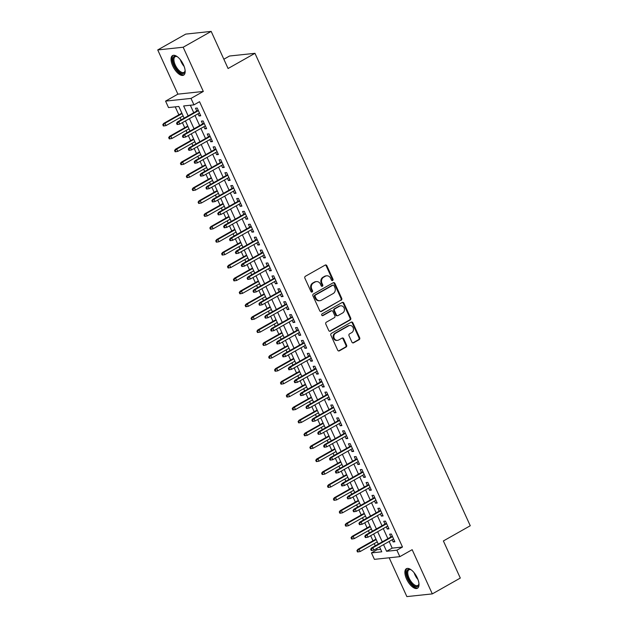 <?xml version="1.0" encoding="UTF-8"?>
<svg xmlns="http://www.w3.org/2000/svg" width="628" height="628" viewBox="0 0 628 628"><rect width="100%" height="100%" fill="white"/><g stroke="black" fill="none" stroke-linecap="round" stroke-linejoin="round"><path stroke-width="0.94" d="M332.628 280.512A0.989 0.871 83.9 0 0 332.989 279.193L326.858 265.73A1.413 1.24 83.9 0 0 325.178 265.087L305.396 276.273A1.413 1.24 83.9 0 0 304.87 278.165L311.009 291.627A0.989 0.871 83.9 0 0 312.548 290.756L311.755 289.013A4.522 3.964 83.9 0 1 313.419 282.969L315.068 282.035A4.522 3.964 83.9 0 1 316.441 281.595A4.522 3.964 83.9 0 1 320.437 284.099L321.23 285.842A0.989 0.871 83.9 0 0 322.768 284.971L321.976 283.228A4.522 3.964 83.9 0 1 323.648 277.191L325.296 276.257A4.522 3.964 83.9 0 1 326.662 275.81A4.522 3.964 83.9 0 1 330.658 278.322L331.451 280.064A0.989 0.871 83.9 0 0 332.628 280.512M331.976 280.567A0.989 0.871 83.9 0 0 332.306 279.264L326.168 265.801A1.413 1.24 83.9 0 0 325.273 265.04M311.527 292.13A0.989 0.871 83.9 0 0 311.857 290.827L311.064 289.084L311.755 289.013M321.748 286.344A0.989 0.871 83.9 0 0 322.078 285.049L321.285 283.306L321.976 283.228M417.298 577.893A11.226 5.04 -119.5 0 0 406.41 568.693A11.226 5.04 -119.5 0 0 406.575 579.04A11.226 5.04 -119.5 0 0 417.463 588.24A11.226 5.04 -119.5 0 0 417.298 577.893M183.47 64.794A11.226 5.04 -119.5 0 0 172.574 55.586A11.226 5.04 -119.5 0 0 172.739 65.932A11.226 5.04 -119.5 0 0 183.635 75.14A11.226 5.04 -119.5 0 0 183.47 64.794M351.931 342.142A1.413 1.24 83.9 0 0 353.611 342.786L359.161 339.654A1.413 1.24 83.9 0 0 359.679 337.762L352.865 322.808A1.413 1.24 83.9 0 0 351.193 322.164L331.403 333.35A1.413 1.24 83.9 0 0 330.885 335.242L337.699 350.196A1.413 1.24 83.9 0 0 339.379 350.84L346.083 347.049A1.413 1.24 83.9 0 0 346.601 345.157L343.689 338.759A1.413 1.24 83.9 0 0 342.009 338.115L338.688 339.991A3.784 3.313 83.9 0 1 337.542 340.36A3.784 3.313 83.9 0 1 333.97 337.629A3.784 3.313 83.9 0 1 335.595 333.217L348.619 325.854A3.784 3.313 83.9 0 1 349.765 325.477A3.784 3.313 83.9 0 1 353.336 328.216A3.784 3.313 83.9 0 1 351.711 332.628L349.537 333.853A1.413 1.24 83.9 0 0 349.019 335.745L351.931 342.142M389.148 541.462L392.186 548.126L402.493 547.027L396.896 550.199L399.84 556.651L374.406 559.352L371.462 552.899L381.777 551.8L379.54 546.902M211.173 31.4L183.172 47.233L157.738 49.934L185.731 34.108L211.173 31.4L228.082 68.515L254.96 53.317L470.262 525.754L443.384 540.951L460.3 578.066L432.307 593.892L412.156 549.681L399.84 556.651M157.738 49.934L177.889 94.145L203.323 91.445L183.172 47.233M203.323 91.445L191.006 98.408L193.95 104.86L183.635 105.959L188.157 115.882M402.493 547.027L199.547 101.697L193.95 104.86M341.2 300.247A1.413 1.24 83.9 0 0 341.726 298.355L334.912 283.409A1.413 1.24 83.9 0 0 333.233 282.757L313.451 293.951A1.413 1.24 83.9 0 0 312.925 295.835L319.738 310.789A1.413 1.24 83.9 0 0 321.418 311.433L340.517 300.317A1.413 1.24 83.9 0 0 341.035 298.433L334.222 283.479A1.413 1.24 83.9 0 0 333.327 282.718M343.893 303.112L350.699 318.058A1.413 1.24 83.9 0 1 350.181 319.95L330.399 331.137A1.413 1.24 83.9 0 1 328.719 330.493L325.806 324.095A1.413 1.24 83.9 0 1 326.325 322.203L334.347 317.666A1.413 1.24 83.9 0 0 334.873 315.774L332.934 311.535A1.413 1.24 83.9 0 0 331.262 310.884L322.91 315.609A0.989 0.871 83.9 0 1 322.101 313.835L342.213 302.461A1.413 1.24 83.9 0 1 343.893 303.112L343.202 303.183L350.016 318.129L350.699 318.058M389.179 557.782L406.865 596.6L432.307 593.892M198.032 113.794L199.021 115.96L200.74 115.78L197.208 108.032L195.489 108.22L196.768 111.015M203.912 126.699L204.901 128.873L206.62 128.685L203.095 120.945L201.376 121.126L202.648 123.92M209.799 139.604L210.788 141.779L212.507 141.598L208.975 133.85L207.256 134.031L208.527 136.833M215.679 152.518L216.668 154.684L218.387 154.504L214.855 146.756L213.135 146.944L214.415 149.739M221.558 165.423L222.548 167.597L224.267 167.409L220.742 159.669L219.023 159.85L220.295 162.644M227.446 178.328L228.435 180.503L230.154 180.322L226.622 172.574L224.903 172.755L226.182 175.557M233.326 191.242L234.315 193.408L236.034 193.228L232.501 185.48L230.79 185.668L232.062 188.463M239.205 204.147L240.202 206.322L241.913 206.133L238.389 198.393L236.67 198.574L237.941 201.376M245.093 217.053L246.082 219.227L247.801 219.046L244.268 211.298L242.549 211.479L243.829 214.281M250.972 229.966L251.961 232.132L253.681 231.952L250.156 224.204L248.437 224.392L249.709 227.187M256.86 242.871L257.849 245.046L259.568 244.857L256.036 237.117L254.316 237.298L255.596 240.1M262.74 255.784L263.729 257.951L265.448 257.77L261.915 250.023L260.196 250.211L261.476 253.006M268.619 268.69L269.608 270.856L271.327 270.676L267.803 262.936L266.084 263.116L267.355 265.911M274.507 281.595L275.496 283.77L277.215 283.589L273.682 275.841L271.963 276.022L273.243 278.824M280.386 294.508L281.375 296.675L283.095 296.495L279.562 288.747L277.851 288.935L279.122 291.73M286.274 307.414L287.263 309.588L288.982 309.4L285.45 301.66L283.73 301.84L285.002 304.635M292.153 320.319L293.143 322.494L294.862 322.313L291.329 314.565L289.61 314.746L290.89 317.548M298.033 333.233L299.022 335.399L300.741 335.219L297.217 327.471L295.498 327.659L296.769 330.454M303.921 346.138L304.91 348.312L306.629 348.124L303.096 340.384L301.377 340.564L302.657 343.367M309.8 359.043L310.789 361.218L312.509 361.037L308.976 353.289L307.257 353.47L308.536 356.272M315.68 371.957L316.669 374.123L318.388 373.943L314.864 366.195L313.144 366.383L314.416 369.178M321.567 384.862L322.556 387.036L324.276 386.848L320.743 379.108L319.024 379.288L320.304 382.091M327.447 397.775L328.436 399.942L330.155 399.761L326.631 392.013L324.911 392.194L326.183 394.996M333.335 410.681L334.324 412.847L336.043 412.667L332.51 404.927L330.791 405.107L332.063 407.902M339.214 423.586L340.203 425.76L341.922 425.58L338.39 417.832L336.671 418.012L337.95 420.815M345.094 436.499L346.083 438.666L347.802 438.485L344.277 430.737L342.558 430.926L343.83 433.72M350.981 449.405L351.97 451.579L353.69 451.391L350.157 443.651L348.438 443.831L349.718 446.626M356.861 462.31L357.85 464.485L359.569 464.304L356.037 456.556L354.318 456.737L355.597 459.539M362.741 475.223L363.73 477.39L365.449 477.209L361.924 469.461L360.205 469.65L361.477 472.444M368.628 488.129L369.617 490.303L371.336 490.115L367.804 482.375L366.085 482.555L367.364 485.358M374.508 501.034L375.497 503.209L377.216 503.028L373.691 495.28L371.972 495.461L373.244 498.263M380.395 513.947L381.384 516.114L383.104 515.933L379.571 508.185L377.852 508.374L379.124 511.168M386.275 526.853L387.264 529.027L388.983 528.839L385.451 521.099L383.732 521.279L385.011 524.082M190.355 105.245L193.754 112.718M195.025 115.489L199.641 125.624M200.905 128.402L205.521 138.537M206.785 141.308L211.408 151.442M212.672 154.213L217.288 164.348M218.552 167.127L223.168 177.261M224.431 180.032L229.055 190.166M230.319 192.937L234.935 203.072M236.199 205.851L240.814 215.985M242.086 218.756L246.702 228.89M247.966 231.669L252.582 241.796M253.845 244.575L258.469 254.709M259.733 257.48L264.349 267.614M265.613 270.393L270.228 280.52M271.492 283.299L276.116 293.433M277.38 296.204L281.996 306.338M283.259 309.117L287.883 319.252M289.147 322.023L293.763 332.157M295.027 334.928L299.642 345.062M300.906 347.841L305.53 357.976M306.794 360.747L311.409 370.881M312.673 373.66L317.289 383.786M318.561 386.565L323.177 396.7M324.441 399.471L329.056 409.605M330.32 412.384L334.944 422.511M336.208 425.289L340.823 435.424M342.087 438.195L346.703 448.329M347.967 451.108L352.591 461.242M353.854 464.014L358.47 474.148M359.734 476.919L364.35 487.053M365.622 489.832L370.237 499.966M371.501 502.738L376.117 512.872M377.381 515.643L382.005 525.777M383.268 528.556L387.884 538.691M392.155 539.758L393.144 541.933L394.863 541.752L391.338 534.004L389.619 534.185L390.891 536.987M175.228 106.854L178.862 114.83M180.126 117.601L181.147 119.846M182.41 122.625L184.742 127.735M186.006 130.514L187.034 132.751M188.298 135.53L190.629 140.641M191.893 143.419L192.914 145.665M194.178 148.436L196.509 153.554M197.773 156.325L198.793 158.57M200.065 161.349L202.389 166.459M203.66 169.238L204.681 171.483M205.945 174.254L208.276 179.365M209.54 182.144L210.561 184.389M211.824 187.16L214.156 192.278M215.42 195.049L216.448 197.294M217.712 200.073L220.043 205.183M221.307 207.962L222.328 210.207M223.592 212.978L225.923 218.097M227.187 220.868L228.207 223.113M229.471 225.884L231.803 231.002M233.066 233.773L234.095 236.018M235.359 238.797L237.69 243.907M238.954 246.686L239.975 248.931M241.238 251.702L243.57 256.821M244.834 259.592L245.854 261.837M247.126 264.616L249.449 269.726M250.721 272.505L251.742 274.742M253.006 277.521L255.337 282.631M256.601 285.41L257.621 287.655M258.885 290.426L261.217 295.545M262.48 298.316L263.509 300.561M264.773 303.34L267.104 308.45M268.368 311.229L269.388 313.466M270.652 316.245L272.984 321.355M274.248 324.134L275.268 326.379M276.532 329.151L278.863 334.269M280.127 337.04L281.156 339.285M282.419 342.064L284.751 347.174M286.015 349.953L287.035 352.198M288.299 354.969L290.631 360.087M291.894 362.858L292.915 365.104M294.187 367.875L296.51 372.993M297.782 375.764L298.802 378.009M300.066 380.788L302.398 385.898M303.662 388.677L304.682 390.922M305.946 393.693L308.277 398.811M309.541 401.582L310.57 403.828M311.833 406.606L314.165 411.717M315.429 414.496L316.449 416.733M317.713 419.512L320.045 424.622M321.308 427.401L322.329 429.646M323.593 432.417L325.924 437.535M327.188 440.306L328.216 442.552M329.48 445.33L331.812 450.441M333.076 453.22L334.096 455.457M335.36 458.236L337.691 463.346M338.955 466.125L339.984 468.37M341.247 471.141L343.579 476.26M344.843 479.031L345.863 481.276M347.127 484.055L349.458 489.165M350.722 491.944L351.743 494.189M353.007 496.96L355.338 502.07M356.602 504.849L357.63 507.094M358.894 509.865L361.226 514.984M362.489 517.755L363.51 520M364.774 522.779L367.105 527.889M368.369 530.668L369.39 532.913M370.661 535.684L372.985 540.802M374.257 543.573L375.277 545.818M376.541 548.589L377.059 549.736L380.654 549.351M254.96 53.317L229.518 56.018L223.851 59.228M377.059 549.736L371.462 552.899M184.145 118.15L178.823 106.47L168.508 107.569L165.572 101.116L191.006 98.408M177.889 94.145L165.572 101.116M383.551 544.633L386.589 551.29L396.896 550.199M189.421 118.661L194.044 128.787M195.308 131.566L199.924 141.7M201.188 144.471L205.803 154.606M207.067 157.385L211.691 167.519M212.955 170.29L217.571 180.424M218.834 183.195L223.45 193.33M224.722 196.109L229.338 206.243M230.602 209.014L235.217 219.148M236.481 221.927L241.105 232.054M242.369 234.833L246.985 244.967M248.248 247.738L252.864 257.873M254.128 260.651L258.752 270.778M260.016 273.557L264.631 283.691M265.895 286.462L270.519 296.597M271.783 299.375L276.399 309.51M277.662 312.281L282.278 322.415M283.542 325.186L288.166 335.321M289.43 338.099L294.045 348.234M295.309 351.005L299.925 361.139M301.197 363.918L305.812 374.045M307.076 376.824L311.692 386.958M312.956 389.729L317.58 399.863M318.843 402.642L323.459 412.769M324.723 415.548L329.339 425.682M330.603 428.453L335.226 438.587M336.49 441.366L341.106 451.493M342.37 454.272L346.986 464.406M348.257 467.177L352.873 477.311M354.137 480.09L358.753 490.225M360.017 492.996L364.64 503.13M365.904 505.901L370.52 516.035M371.784 518.814L376.4 528.949M377.664 531.72L382.287 541.854M378.276 544.123L373.652 533.988M372.388 531.217L367.773 521.083M366.509 518.304L361.893 508.17M360.629 505.399L356.005 495.264M354.741 492.493L350.126 482.359M348.862 479.58L344.246 469.446M342.974 466.675L338.359 456.54M337.095 453.761L332.479 443.635M331.215 440.856L326.591 430.722M325.328 427.951L320.712 417.816M319.448 415.037L314.832 404.911M313.56 402.132L308.945 391.998M307.681 389.227L303.065 379.092M301.801 376.313L297.177 366.179M295.914 363.408L291.298 353.274M290.034 350.502L285.418 340.368M284.154 337.589L279.531 327.455M278.267 324.684L273.651 314.55M272.387 311.778L267.771 301.644M266.5 298.865L261.884 288.731M260.62 285.96L256.004 275.825M254.74 273.047L250.117 262.92M248.853 260.141L244.237 250.007M242.973 247.236L238.357 237.101M237.094 234.323L232.47 224.196M231.206 221.417L226.59 211.283M225.326 208.512L220.711 198.377M219.439 195.598L214.823 185.464M213.559 182.693L208.943 172.559M207.68 169.788L203.056 159.653M201.792 156.874L197.176 146.74M195.912 143.969L191.297 133.835M190.033 131.056L185.409 120.929M392.186 548.126L386.589 551.29M199.021 115.96L200.45 115.152M204.901 128.873L206.337 128.057M210.788 141.779L212.217 140.97M216.668 154.684L218.104 153.876M222.548 167.597L223.984 166.781M228.435 180.503L229.864 179.694M234.315 193.408L235.751 192.6M240.202 206.322L241.631 205.505M246.082 219.227L247.511 218.418M251.961 232.132L253.398 231.324M257.849 245.046L259.278 244.237M263.729 257.951L265.165 257.142M269.608 270.856L271.045 270.048M275.496 283.77L276.924 282.961M281.375 296.675L282.812 295.866M287.263 309.588L288.692 308.772M293.143 322.494L294.571 321.685M299.022 335.399L300.459 334.591M304.91 348.312L306.338 347.496M310.789 361.218L312.226 360.409M316.669 374.123L318.106 373.315M322.556 387.036L323.985 386.228M328.436 399.942L329.873 399.133M334.324 412.847L335.752 412.039M340.203 425.76L341.632 424.952M346.083 438.666L347.519 437.857M351.97 451.579L353.399 450.763M357.85 464.485L359.287 463.676M363.73 477.39L365.166 476.581M369.617 490.303L371.046 489.487M375.497 503.209L376.933 502.4M381.384 516.114L382.813 515.305M387.264 529.027L388.701 528.211M393.144 541.933L394.58 541.124M326.662 275.81L325.971 275.888A4.522 3.964 83.9 0 0 324.605 276.328L325.296 276.257M321.285 283.306A4.522 3.964 83.9 0 1 322.957 277.262L324.605 276.328M316.441 281.595L315.751 281.666A4.522 3.964 83.9 0 0 314.385 282.105L315.068 282.035M311.064 289.084A4.522 3.964 83.9 0 1 312.736 283.04L314.385 282.105M320.641 311.551A1.413 1.24 83.9 0 0 320.727 311.504L340.517 300.317M334.01 285.669A0.989 0.871 83.9 0 0 332.832 285.214L315.468 295.042A0.989 0.871 83.9 0 0 315.099 296.361L315.939 298.198A4.522 3.964 83.9 0 0 319.935 300.702A4.522 3.964 83.9 0 0 321.3 300.262L333.178 293.551A4.522 3.964 83.9 0 0 334.842 287.506L334.01 285.669M333.13 285.12L332.447 285.191A0.989 0.871 83.9 0 0 332.149 285.293L332.832 285.214M319.935 300.702L319.244 300.781A4.522 3.964 83.9 0 1 315.248 298.269L314.416 296.432A0.989 0.871 83.9 0 1 314.777 295.113L332.149 285.293M329.621 331.254A1.413 1.24 83.9 0 0 329.708 331.207L349.49 320.021A1.413 1.24 83.9 0 0 350.016 318.129M331.686 310.75L331.003 310.821A1.413 1.24 83.9 0 0 330.571 310.962L322.258 315.664M342.676 312.956A3.784 3.313 83.9 0 0 344.301 308.544A3.784 3.313 83.9 0 0 340.729 305.812A3.784 3.313 83.9 0 0 339.583 306.181L334.999 308.772A1.413 1.24 83.9 0 0 334.473 310.664L336.412 314.911A1.413 1.24 83.9 0 0 338.084 315.554L342.676 312.956M340.729 305.812L340.046 305.883A3.784 3.313 83.9 0 0 338.9 306.252L339.583 306.181M337.66 315.688L336.969 315.766A1.413 1.24 83.9 0 1 335.721 314.981L333.79 310.734A1.413 1.24 83.9 0 1 334.308 308.85L338.9 306.252M343.202 303.183A1.413 1.24 83.9 0 0 342.299 302.413M349.765 325.477L349.074 325.555A3.784 3.313 83.9 0 0 347.936 325.924L348.619 325.854M337.542 340.36L336.851 340.439A3.784 3.313 83.9 0 1 333.28 337.699A3.784 3.313 83.9 0 1 334.905 333.287L347.936 325.924M338.594 350.958A1.413 1.24 83.9 0 0 338.688 350.911L345.392 347.119A1.413 1.24 83.9 0 0 345.918 345.227L342.998 338.83A1.413 1.24 83.9 0 0 342.103 338.068M352.834 342.912A1.413 1.24 83.9 0 0 352.92 342.864L358.47 339.724A1.413 1.24 83.9 0 0 358.996 337.833L352.182 322.886A1.413 1.24 83.9 0 0 351.28 322.117M162.785 124.689L163.374 125.985L164.065 125.914L163.476 124.619L162.785 124.689L163.735 123.386L164.968 123.253L166.028 125.576L183.125 115.905M163.476 124.619L164.968 123.253L182.065 113.582M163.735 123.386L181.861 113.134M166.028 125.576L164.065 125.914M198.197 110.206L177.481 121.918L178.721 121.785L198.401 110.654M177.222 123.159L176.539 123.229L177.127 124.525L177.81 124.446L177.222 123.159L178.721 121.785L179.781 124.109L199.461 112.977M177.481 121.918L176.539 123.229M177.81 124.446L179.781 124.109M185.103 70.399A9.718 4.365 60.5 0 1 185.048 71.09A9.718 4.365 60.5 0 1 180.699 72.997A9.718 4.365 60.5 0 1 174.356 65.351A9.718 4.365 60.5 0 1 176.774 56.465A9.718 4.365 60.5 0 1 177.402 56.771M177.143 56.638A8.996 4.043 -119.5 0 0 175.133 56.708A8.996 4.043 -119.5 0 0 175.267 64.998A8.996 4.043 -119.5 0 0 183.988 72.377A8.996 4.043 -119.5 0 0 185.087 70.681M173.21 55.343A11.155 5.008 -119.5 0 0 173.673 65.422A11.155 5.008 -119.5 0 0 184.169 74.724M418.939 583.498A9.718 4.365 60.5 0 1 418.876 584.197A9.718 4.365 60.5 0 1 418.593 585.257A9.718 4.365 60.5 0 1 410.798 582.745A9.718 4.365 60.5 0 1 407.077 570.664A9.718 4.365 60.5 0 1 410.61 569.565A9.718 4.365 60.5 0 1 411.23 569.871M410.979 569.737A8.996 4.043 -119.5 0 0 408.969 569.808A8.996 4.043 -119.5 0 0 408.059 570.883A8.996 4.043 -119.5 0 0 410.657 580.9A8.996 4.043 -119.5 0 0 417.824 585.477A8.996 4.043 -119.5 0 0 418.727 584.401A8.996 4.043 -119.5 0 0 418.923 583.781M407.046 568.45A11.155 5.008 -119.5 0 0 406.222 569.58A11.155 5.008 -119.5 0 0 409.228 581.661A11.155 5.008 -119.5 0 0 418.005 587.824M168.673 137.603L169.262 138.89L169.945 138.819L169.356 137.524L168.673 137.603L169.615 136.292L170.855 136.158L171.915 138.482L189.004 128.819M169.356 137.524L170.855 136.158L187.945 126.495M169.615 136.292L187.741 126.04M171.915 138.482L169.945 138.819M174.553 150.508L175.141 151.803L175.832 151.725L175.243 150.437L174.553 150.508L175.495 149.197L176.735 149.064L177.795 151.387L194.892 141.724M175.243 150.437L176.735 149.064L193.832 139.4M175.495 149.197L193.628 138.945M177.795 151.387L175.832 151.725M180.432 163.413L181.021 164.709L181.712 164.638L181.123 163.343L180.432 163.413L181.382 162.11L182.622 161.977L183.674 164.301L200.772 154.629M181.123 163.343L182.622 161.977L199.712 152.306M181.382 162.11L199.508 151.858M183.674 164.301L181.712 164.638M186.32 176.327L186.909 177.614L187.591 177.543L187.003 176.256L186.32 176.327L187.262 175.016L188.502 174.882L189.562 177.206L206.651 167.543M187.003 176.256L188.502 174.882L205.599 165.219M187.262 175.016L205.387 164.764M189.562 177.206L187.591 177.543M204.084 123.112L183.368 134.832L184.601 134.698L204.288 123.567M183.109 136.064L182.418 136.135L183.007 137.43L183.698 137.359L183.109 136.064L184.601 134.698L185.66 137.022L205.348 125.89M183.368 134.832L182.418 136.135M183.698 137.359L185.66 137.022M209.964 136.025L189.248 147.737L190.488 147.604L210.168 136.472M188.989 148.977L188.306 149.048L188.895 150.335L189.578 150.265L188.989 148.977L190.488 147.604L191.548 149.927L211.228 138.796M189.248 147.737L188.306 149.048M189.578 150.265L191.548 149.927M215.844 148.93L195.127 160.642L196.368 160.509L216.056 149.378M194.876 161.883L194.185 161.953L194.774 163.249L195.457 163.17L194.876 161.883L196.368 160.509L197.428 162.833L217.107 151.701M195.127 160.642L194.185 161.953M195.457 163.17L197.428 162.833M221.731 161.836L201.015 173.556L202.247 173.422L221.935 162.291M200.756 174.788L200.065 174.867L200.654 176.154L201.345 176.083L200.756 174.788L202.247 173.422L203.307 175.746L222.995 164.614M201.015 173.556L200.065 174.867M201.345 176.083L203.307 175.746M192.199 189.232L192.788 190.527L193.479 190.449L192.89 189.161L192.199 189.232L193.149 187.921L194.382 187.796L195.441 190.119L212.539 180.448M192.89 189.161L194.382 187.796L211.479 178.124M193.149 187.921L211.275 177.677M195.441 190.119L193.479 190.449M227.611 174.749L206.895 186.461L208.135 186.328L227.815 175.196M206.636 187.701L205.953 187.772L206.541 189.059L207.224 188.989L206.636 187.701L208.135 186.328L209.195 188.651L228.875 177.52M206.895 186.461L205.953 187.772M207.224 188.989L209.195 188.651M198.087 202.145L198.676 203.433L199.359 203.362L198.77 202.067L198.087 202.145L199.029 200.834L200.269 200.701L201.329 203.025L218.418 193.353M198.77 202.067L200.269 200.701L217.359 191.03M199.029 200.834L217.155 190.582M201.329 203.025L199.359 203.362M233.498 187.654L212.782 199.366L214.015 199.241L233.702 188.11M212.523 200.607L211.832 200.677L212.421 201.973L213.112 201.894L212.523 200.607L214.015 199.241L215.074 201.564L234.762 190.433M212.782 199.366L211.832 200.677M213.112 201.894L215.074 201.564M203.967 215.051L204.555 216.338L205.238 216.268L204.657 214.98L203.967 215.051L204.909 213.74L206.149 213.606L207.209 215.93L224.306 206.267M204.657 214.98L206.149 213.606L223.246 203.943M204.909 213.74L223.034 203.488M207.209 215.93L205.238 216.268M239.378 200.56L218.662 212.28L219.902 212.146L239.582 201.015M218.403 213.512L217.712 213.591L218.301 214.878L218.991 214.807L218.403 213.512L219.902 212.146L220.954 214.47L240.642 203.339M218.662 212.28L217.712 213.591M218.991 214.807L220.954 214.47M209.846 227.956L210.435 229.251L211.126 229.173L210.537 227.886L209.846 227.956L210.796 226.645L212.029 226.52L213.088 228.843L230.186 219.172M210.537 227.886L212.029 226.52L229.126 216.848M210.796 226.645L228.922 216.401M213.088 228.843L211.126 229.173M245.258 213.473L224.541 225.185L225.782 225.052L245.47 213.92M224.282 226.425L223.599 226.496L224.188 227.783L224.871 227.713L224.282 226.425L225.782 225.052L226.841 227.375L246.521 216.244M224.541 225.185L223.599 226.496M224.871 227.713L226.841 227.375M215.734 240.869L216.322 242.157L217.005 242.086L216.417 240.791L215.734 240.869L216.676 239.558L217.916 239.425L218.976 241.749L236.065 232.085M216.417 240.791L217.916 239.425L235.005 229.762M216.676 239.558L234.801 229.306M218.976 241.749L217.005 242.086M251.145 226.378L230.429 238.091L231.661 237.965L251.349 226.834M230.17 239.331L229.479 239.401L230.068 240.697L230.759 240.618L230.17 239.331L231.661 237.965L232.721 240.289L252.409 229.157M230.429 238.091L229.479 239.401M230.759 240.618L232.721 240.289M221.613 253.775L222.202 255.062L222.893 254.992L222.304 253.704L221.613 253.775L222.563 252.464L223.796 252.33L224.855 254.654L241.953 244.991M222.304 253.704L223.796 252.33L240.893 242.667M222.563 252.464L240.689 242.212M224.855 254.654L222.893 254.992M257.025 239.284L236.309 251.004L237.549 250.87L257.229 239.739M236.049 252.236L235.367 252.315L235.955 253.602L236.638 253.531L236.049 252.236L237.549 250.87L238.609 253.194L258.289 242.063M236.309 251.004L235.367 252.315M236.638 253.531L238.609 253.194M227.493 266.68L228.082 267.975L228.773 267.905L228.184 266.61L227.493 266.68L228.443 265.369L229.683 265.244L230.735 267.567L247.832 257.896M228.184 266.61L229.683 265.244L246.773 255.572M228.443 265.369L246.569 255.125M230.735 267.567L228.773 267.905M262.904 252.197L242.188 263.909L243.429 263.776L263.116 252.644M241.937 265.149L241.246 265.22L241.835 266.507L242.518 266.437L241.937 265.149L243.429 263.776L244.488 266.099L264.176 254.968M242.188 263.909L241.246 265.22M242.518 266.437L244.488 266.099M233.381 279.593L233.969 280.881L234.652 280.81L234.063 279.515L233.381 279.593L234.323 278.283L235.563 278.149L236.623 280.473L253.712 270.809M234.063 279.515L235.563 278.149L252.66 268.486M234.323 278.283L252.448 268.03M236.623 280.473L234.652 280.81M268.792 265.102L248.076 276.822L249.308 276.689L268.996 265.558M247.817 278.055L247.126 278.126L247.715 279.421L248.405 279.35L247.817 278.055L249.308 276.689L250.368 279.013L270.056 267.881M248.076 276.822L247.126 278.126M248.405 279.35L250.368 279.013M239.26 292.499L239.849 293.794L240.54 293.716L239.951 292.428L239.26 292.499L240.21 291.188L241.442 291.054L242.502 293.378L259.599 283.715M239.951 292.428L241.442 291.054L258.54 281.391M240.21 291.188L258.336 280.936M242.502 293.378L240.54 293.716M274.671 278.016L253.955 289.728L255.196 289.594L274.876 278.463M253.696 290.96L253.013 291.039L253.602 292.326L254.285 292.256L253.696 290.96L255.196 289.594L256.255 291.918L275.935 280.787M253.955 289.728L253.013 291.039M254.285 292.256L256.255 291.918M245.148 305.404L245.736 306.7L246.419 306.629L245.831 305.334L245.148 305.404L246.09 304.101L247.33 303.968L248.39 306.291L265.479 296.62M245.831 305.334L247.33 303.968L264.419 294.296M246.09 304.101L264.215 293.849M248.39 306.291L246.419 306.629M280.559 290.921L259.843 302.633L261.075 302.5L280.763 291.368M259.584 303.874L258.893 303.944L259.482 305.239L260.173 305.161L259.584 303.874L261.075 302.5L262.135 304.823L281.823 293.692M259.843 302.633L258.893 303.944M260.173 305.161L262.135 304.823M251.027 318.317L251.616 319.605L252.299 319.534L251.718 318.247L251.027 318.317L251.969 317.007L253.21 316.873L254.269 319.197L271.367 309.533M251.718 318.247L253.21 316.873L270.307 307.21M251.969 317.007L270.095 306.754M254.269 319.197L252.299 319.534M286.439 303.826L265.723 315.546L266.963 315.413L286.643 304.282M265.463 316.779L264.773 316.857L265.361 318.145L266.052 318.074L265.463 316.779L266.963 315.413L268.015 317.737L287.702 306.605M265.723 315.546L264.773 316.857M266.052 318.074L268.015 317.737M256.907 331.223L257.496 332.518L258.186 332.44L257.598 331.152L256.907 331.223L257.857 329.912L259.089 329.786L260.149 332.102L277.246 322.439M257.598 331.152L259.089 329.786L276.187 320.115M257.857 329.912L275.982 319.668M260.149 332.102L258.186 332.44M292.318 316.74L271.602 328.452L272.842 328.318L292.53 317.187M271.343 329.692L270.66 329.763L271.249 331.05L271.932 330.98L271.343 329.692L272.842 328.318L273.902 330.642L293.582 319.511M271.602 328.452L270.66 329.763M271.932 330.98L273.902 330.642M262.794 344.136L263.383 345.424L264.066 345.353L263.477 344.058L262.794 344.136L263.736 342.825L264.977 342.692L266.036 345.015L283.126 335.344M263.477 344.058L264.977 342.692L282.066 333.021M263.736 342.825L281.862 332.573M266.036 345.015L264.066 345.353M298.206 329.645L277.49 341.357L278.722 341.232L298.41 330.1M277.231 342.598L276.54 342.668L277.129 343.963L277.819 343.885L277.231 342.598L278.722 341.232L279.782 343.555L299.47 332.416M277.49 341.357L276.54 342.668M277.819 343.885L279.782 343.555M268.674 357.042L269.263 358.329L269.954 358.258L269.365 356.971L268.674 357.042L269.624 355.731L270.856 355.597L271.916 357.921L289.013 348.257M269.365 356.971L270.856 355.597L287.954 345.934M269.624 355.731L287.75 345.479M271.916 357.921L269.954 358.258M304.085 342.55L283.369 354.271L284.61 354.137L304.29 343.006M283.11 355.503L282.427 355.581L283.016 356.869L283.699 356.798L283.11 355.503L284.61 354.137L285.669 356.461L305.349 345.329M283.369 354.271L282.427 355.581M283.699 356.798L285.669 356.461M274.554 369.947L275.142 371.242L275.833 371.164L275.245 369.876L274.554 369.947L275.504 368.636L276.744 368.51L277.796 370.834L294.893 361.163M275.245 369.876L276.744 368.51L293.833 358.839M275.504 368.636L293.629 358.392M277.796 370.834L275.833 371.164M309.965 355.464L289.249 367.176L290.489 367.042L310.177 355.911M288.998 368.416L288.307 368.487L288.896 369.774L289.587 369.704L288.998 368.416L290.489 367.042L291.549 369.366L311.237 358.235M289.249 367.176L288.307 368.487M289.587 369.704L291.549 369.366M280.441 382.86L281.03 384.148L281.713 384.077L281.124 382.782L280.441 382.86L281.383 381.549L282.624 381.416L283.683 383.739L300.773 374.068M281.124 382.782L282.624 381.416L299.721 371.745M281.383 381.549L299.509 371.297M283.683 383.739L281.713 384.077M315.853 368.369L295.136 380.081L296.369 379.956L316.057 368.824M294.877 381.322L294.187 381.392L294.775 382.688L295.466 382.609L294.877 381.322L296.369 379.956L297.429 382.279L317.116 371.148M295.136 380.081L294.187 381.392M295.466 382.609L297.429 382.279M286.321 395.766L286.91 397.053L287.6 396.982L287.012 395.695L286.321 395.766L287.271 394.455L288.503 394.321L289.563 396.645L306.66 386.981M287.012 395.695L288.503 394.321L305.601 384.658M287.271 394.455L305.396 384.203M289.563 396.645L287.6 396.982M321.732 381.274L301.016 392.995L302.256 392.861L321.936 381.73M300.757 394.227L300.074 394.306L300.663 395.593L301.346 395.522L300.757 394.227L302.256 392.861L303.316 395.185L322.996 384.053M301.016 392.995L300.074 394.306M301.346 395.522L303.316 395.185M292.208 408.671L292.797 409.966L293.48 409.888L292.891 408.6L292.208 408.671L293.15 407.36L294.391 407.234L295.45 409.558L312.54 399.887M292.891 408.6L294.391 407.234L311.48 397.563M293.15 407.36L311.276 397.116M295.45 409.558L293.48 409.888M327.62 394.188L306.904 405.9L308.136 405.767L327.824 394.635M306.645 407.14L305.954 407.211L306.543 408.498L307.233 408.428L306.645 407.14L308.136 405.767L309.196 408.09L328.884 396.959M306.904 405.9L305.954 407.211M307.233 408.428L309.196 408.09M298.088 421.584L298.677 422.872L299.368 422.801L298.779 421.506L298.088 421.584L299.03 420.273L300.27 420.14L301.33 422.463L318.427 412.8M298.779 421.506L300.27 420.14L317.368 410.476M299.03 420.273L317.156 410.021M301.33 422.463L299.368 422.801M333.499 407.093L312.783 418.805L314.024 418.68L333.704 407.548M312.524 420.046L311.841 420.116L312.422 421.412L313.113 421.341L312.524 420.046L314.024 418.68L315.075 421.003L334.763 409.872M312.783 418.805L311.841 420.116M313.113 421.341L315.075 421.003M303.968 434.49L304.556 435.785L305.247 435.706L304.659 434.419L303.968 434.49L304.918 433.179L306.15 433.045L307.21 435.369L324.307 425.705M304.659 434.419L306.15 433.045L323.247 423.382M304.918 433.179L323.043 422.927M307.21 435.369L305.247 435.706M339.379 419.999L318.663 431.719L319.903 431.585L339.591 420.454M318.404 432.951L317.721 433.03L318.31 434.317L318.993 434.246L318.404 432.951L319.903 431.585L320.963 433.909L340.643 422.777M318.663 431.719L317.721 433.03M318.993 434.246L320.963 433.909M309.855 447.395L310.444 448.69L311.127 448.62L310.538 447.324L309.855 447.395L310.797 446.092L312.038 445.959L313.097 448.282L330.187 438.611M310.538 447.324L312.038 445.959L329.127 436.287M310.797 446.092L328.923 435.84M313.097 448.282L311.127 448.62M315.735 460.308L316.324 461.596L317.014 461.525L316.426 460.23L315.735 460.308L316.685 458.997L317.917 458.864L318.977 461.188L336.074 451.524M316.426 460.23L317.917 458.864L335.014 449.201M316.685 458.997L334.81 448.745M318.977 461.188L317.014 461.525M321.622 473.214L322.203 474.509L322.894 474.43L322.305 473.143L321.622 473.214L322.564 471.903L323.805 471.769L324.857 474.093L341.954 464.43M322.305 473.143L323.805 471.769L340.894 462.106M322.564 471.903L340.69 461.651M324.857 474.093L322.894 474.43M345.267 432.912L324.55 444.624L325.783 444.491L345.471 433.359M324.291 445.864L323.601 445.935L324.189 447.23L324.88 447.152L324.291 445.864L325.783 444.491L326.843 446.814L346.53 435.683M324.55 444.624L323.601 445.935M324.88 447.152L326.843 446.814M351.146 445.817L330.43 457.537L331.67 457.404L351.35 446.273M330.171 458.77L329.488 458.84L330.077 460.136L330.76 460.065L330.171 458.77L331.67 457.404L332.73 459.727L352.41 448.596M330.43 457.537L329.488 458.84M330.76 460.065L332.73 459.727M357.026 458.73L336.31 470.443L337.55 470.309L357.238 459.178M336.059 471.683L335.368 471.754L335.956 473.041L336.647 472.97L336.059 471.683L337.55 470.309L338.61 472.633L358.298 461.502M336.31 470.443L335.368 471.754M336.647 472.97L338.61 472.633M327.502 486.127L328.091 487.414L328.774 487.344L328.185 486.048L327.502 486.127L328.444 484.816L329.684 484.683L330.744 487.006L347.834 477.335M328.185 486.048L329.684 484.683L346.782 475.011M328.444 484.816L346.57 474.564M330.744 487.006L328.774 487.344M362.913 471.636L342.197 483.348L343.43 483.222L363.117 472.083M341.938 484.588L341.247 484.659L341.836 485.954L342.527 485.876L341.938 484.588L343.43 483.222L344.489 485.538L364.177 474.407M342.197 483.348L341.247 484.659M342.527 485.876L344.489 485.538M333.382 499.032L333.97 500.32L334.661 500.249L334.072 498.962L333.382 499.032L334.332 497.721L335.564 497.588L336.624 499.912L353.721 490.248M334.072 498.962L335.564 497.588L352.661 487.925M334.332 497.721L352.457 487.469M336.624 499.912L334.661 500.249M368.793 484.541L348.077 496.261L349.317 496.128L368.997 484.997M347.818 497.494L347.135 497.572L347.724 498.86L348.407 498.789L347.818 497.494L349.317 496.128L350.377 498.451L370.057 487.32M348.077 496.261L347.135 497.572M348.407 498.789L350.377 498.451M339.269 511.938L339.858 513.233L340.541 513.155L339.952 511.867L339.269 511.938L340.211 510.627L341.451 510.501L342.511 512.825L359.601 503.154M339.952 511.867L341.451 510.501L358.541 500.83M340.211 510.627L358.337 500.383M342.511 512.825L340.541 513.155M374.681 497.455L353.964 509.167L355.197 509.033L374.885 497.902M353.705 510.407L353.014 510.478L353.603 511.765L354.294 511.694L353.705 510.407L355.197 509.033L356.257 511.357L375.944 500.226M353.964 509.167L353.014 510.478M354.294 511.694L356.257 511.357M345.149 524.851L345.738 526.138L346.428 526.068L345.84 524.773L345.149 524.851L346.091 523.54L347.331 523.407L348.391 525.73L365.488 516.059M345.84 524.773L347.331 523.407L364.428 513.735M346.091 523.54L364.224 513.288M348.391 525.73L346.428 526.068M380.56 510.36L359.844 522.072L361.084 521.947L380.764 510.815M359.585 523.312L358.902 523.383L359.483 524.678L360.174 524.6L359.585 523.312L361.084 521.947L362.136 524.27L381.824 513.139M359.844 522.072L358.902 523.383M360.174 524.6L362.136 524.27M351.028 537.756L351.617 539.044L352.308 538.973L351.719 537.686L351.028 537.756L351.978 536.445L353.211 536.312L354.271 538.636L371.368 528.972M351.719 537.686L353.211 536.312L370.308 526.649M351.978 536.445L370.104 526.193M354.271 538.636L352.308 538.973M386.44 523.265L365.724 534.985L366.964 534.852L386.652 523.721M365.465 536.218L364.782 536.296L365.37 537.584L366.053 537.513L365.465 536.218L366.964 534.852L368.024 537.175L387.704 526.044M365.724 534.985L364.782 536.296M366.053 537.513L368.024 537.175M356.916 550.662L357.505 551.957L358.188 551.879L357.599 550.591L356.916 550.662L357.858 549.351L359.098 549.225L360.158 551.549L377.247 541.878M357.599 550.591L359.098 549.225L376.196 539.554M357.858 549.351L375.984 539.107M360.158 551.549L358.188 551.879M392.327 536.179L371.611 547.891L372.844 547.757L392.531 536.626M371.352 549.131L370.661 549.202L371.25 550.489L371.941 550.418L371.352 549.131L372.844 547.757L373.903 550.081L393.591 538.95M371.611 547.891L370.661 549.202M371.941 550.418L373.903 550.081M332.306 279.264L332.989 279.193M311.857 290.827L312.548 290.756M322.078 285.049L322.768 284.971M322.957 277.262L323.648 277.191M312.736 283.04L313.419 282.969M326.168 265.801L326.858 265.73M320.727 311.504L321.418 311.433M334.222 283.479L334.912 283.409M341.035 298.433L341.726 298.355M314.777 295.113L315.468 295.042M314.416 296.432L315.099 296.361M315.248 298.269L315.939 298.198M349.49 320.021L350.181 319.95M329.708 331.207L330.399 331.137M330.571 310.962L331.262 310.884M322.297 315.68L322.91 315.609M334.308 308.85L334.999 308.772M333.79 310.734L334.473 310.664M335.721 314.981L336.412 314.911M334.905 333.287L335.595 333.217M342.998 338.83L343.689 338.759M345.918 345.227L346.601 345.157M345.392 347.119L346.083 347.049M338.688 350.911L339.379 350.84M352.182 322.886L352.865 322.808M358.996 337.833L359.679 337.762M358.47 339.724L359.161 339.654M352.92 342.864L353.611 342.786M184.13 66.411A8.996 4.043 60.5 0 1 181.1 61.701A8.996 4.043 60.5 0 1 180.315 59.66M417.965 579.518A8.996 4.043 60.5 0 1 414.142 572.76"/></g></svg>
